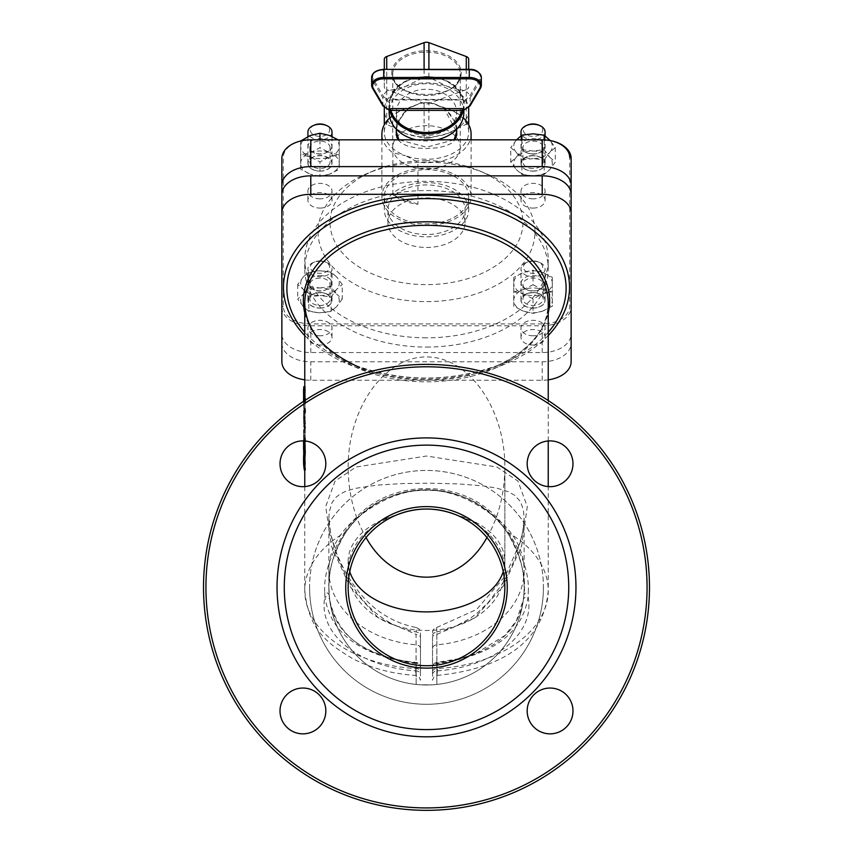 <?xml version="1.0" encoding="UTF-8"?>
<svg xmlns="http://www.w3.org/2000/svg" width="853" height="853" viewBox="0 0 853 853"><rect width="100%" height="100%" fill="white"/><g stroke="black" fill="none" stroke-linecap="round" stroke-linejoin="round"><path stroke-width="0.64" stroke-dasharray="4.26 3.2" d="M548.234 379.841A28.927 18.595 0 0 1 542.209 380.257L310.791 380.257A28.927 18.595 0 0 1 304.766 379.841M329.695 599.883L328.863 587.365A97.637 97.637 0 0 1 360.915 515.041C404.642 481.668 448.358 481.668 492.085 515.041A97.637 97.637 0 0 1 436.843 684.447L432.524 684.81L436.843 684.447L436.843 631.998L452.666 627.765L470.216 618.372L477.648 612.678L488.289 602.399L501.745 584.71L506.895 575.988L514.327 560.378L521.482 538.232L523.667 525.821L524.126 518.038L523.326 509.337L520.394 501.553L514.775 495.369L508.004 491.584L497.128 488.225L483.32 485.911L458.605 483.918L429.933 483.193L402.147 483.587L377.143 485.101L354.987 488.428L345.7 491.285L339.771 494.292L335.528 497.725L331.966 502.716L329.215 512.077L328.874 518.016C328.437 519.498 329.237 525.544 331.273 536.174L336.668 553.437C354.379 595.895 380.939 620.589 416.339 627.531L416.157 631.998A4.819 3.689 180 0 1 420.476 635.666L420.476 637.468A4.819 3.103 0 0 0 416.061 634.376L416.157 684.447L420.476 684.81L416.157 684.447L416.157 663.016C363.762 655.637 334.941 634.589 329.695 599.883A4.819 3.679 -8 0 0 329.695 599.84A4.819 3.679 -8 0 0 324.918 596.812C330.42 633.491 360.67 655.722 415.656 663.506A4.819 3.689 180 0 1 420.476 667.206A4.819 4.212 180 0 0 416.157 663.016L415.656 670.853C415.923 677.559 416.061 676.792 416.061 668.56L416.061 634.376L378.337 617.913L349.677 586.128L331.444 546.336L325.707 506.575L335.069 481.06L356.021 467.028L426.5 456.024L496.979 467.028L517.931 481.06L527.293 506.575L521.546 546.336L503.313 586.139L474.663 617.903L436.939 634.376A4.819 3.103 180 0 0 432.524 637.468L432.524 667.206A4.819 3.689 180 0 1 437.344 663.506L436.992 662.397L436.843 663.016A4.819 4.212 180 0 0 432.524 667.206L432.524 680.236L433.91 676.855L437.067 675.427L437.344 670.853A4.819 3.689 0 0 0 432.524 674.552L432.524 637.468M436.843 631.998L436.661 627.531L434.028 628.8L432.62 631.348L432.524 635.666A4.819 3.689 -0 0 1 436.843 631.998L436.939 668.56A121.734 78.252 180 0 0 548.234 590.596A121.734 78.252 180 0 0 508.431 532.72C473.244 473.799 379.756 473.799 344.569 532.72L345.337 533.104C380.193 475.963 472.807 475.963 507.663 533.104C521.322 557.137 526.696 577.961 523.785 595.565L523.305 599.883C518.059 634.589 489.227 655.637 436.843 663.016L436.843 684.447A97.637 97.637 0 0 0 523.785 595.565A4.819 3.636 -175.2 0 1 528.274 592.323C529.34 574.218 522.729 554.354 508.431 532.72L507.663 533.104M304.884 419.964A121.734 78.252 0 0 1 305.182 417L305.182 419.964A121.734 78.252 180 0 0 304.884 422.928L304.884 419.964L303.679 419.964L303.679 422.928L304.884 422.928M305.182 400.27L304.766 416.467A121.734 78.252 0 0 1 305.182 410.293L305.182 412.745A121.734 78.252 180 0 0 304.766 419.239A121.734 78.252 180 0 0 305.566 428.249L304.766 411.775L305.182 398.458M304.766 461.11A121.734 78.252 180 0 0 305.566 470.12L304.926 444.669M304.766 443.891A121.734 78.252 180 0 0 305.566 452.89L304.873 429.699A121.734 78.252 180 0 0 304.766 432.961A121.734 78.252 180 0 0 305.566 441.971L305.566 439.679A121.734 78.252 0 0 1 304.766 430.669A121.734 78.252 0 0 1 305.182 424.186L305.235 448.465A121.734 78.252 0 0 1 304.766 441.598A121.734 78.252 0 0 1 305.182 435.105L305.182 437.397A121.734 78.252 180 0 0 304.852 440.958M304.958 398.458L304.766 403.042A121.734 78.252 180 0 0 304.766 403.704A121.734 78.252 180 0 0 305.566 412.713L305.566 410.261A121.734 78.252 0 0 1 304.766 401.251A121.734 78.252 0 0 1 304.766 400.59L304.766 392.081A121.734 78.252 180 0 0 304.766 392.796A121.734 78.252 180 0 0 305.566 401.806L305.566 399.353A121.734 78.252 0 0 1 304.766 390.343A121.734 78.252 0 0 1 304.766 389.682L305.054 386.729M303.711 389.778L304.926 389.778L303.732 389.8M432.524 671.652A4.819 3.103 180 0 1 436.939 668.56C436.939 676.792 437.077 677.559 437.344 670.853L437.344 663.506C492.33 655.722 522.58 633.491 528.082 596.812A4.819 3.679 8 0 0 523.305 599.84A4.819 3.679 8 0 0 523.305 599.883M420.476 637.468L420.476 671.652A4.819 3.103 0 0 0 416.061 668.56A121.734 78.252 180 0 1 304.766 590.596A121.734 78.252 180 0 1 344.569 532.72C330.271 554.354 323.66 574.229 324.726 592.323A4.819 3.636 175.2 0 1 329.215 595.565A97.637 97.637 0 0 0 416.157 684.447A97.637 97.637 0 0 1 328.863 587.365A97.637 97.637 0 0 1 475.313 502.812A97.637 97.637 0 0 1 475.313 671.919A97.637 97.637 0 0 1 328.863 587.365A97.637 97.637 0 0 0 426.5 684.991A97.637 97.637 0 0 0 524.137 587.365A97.637 97.637 0 0 0 426.5 489.729A97.637 97.637 0 0 0 328.863 587.365C327.947 571.307 333.438 553.224 345.337 533.104M437.344 670.853A102.456 65.852 0 0 0 528.082 596.812L528.274 592.323M304.766 486.605L304.766 590.596C308.946 631.87 329.066 644.1 352.513 658.569C371.396 668.357 392.529 673.977 415.933 675.427L415.656 670.853A4.819 3.689 180 0 1 420.476 674.552L420.476 632.297L419.356 629.226L416.339 627.531M420.476 671.652L420.476 680.236L419.079 676.845L415.933 675.416M324.726 592.323L324.918 596.812A102.456 65.852 0 0 0 415.656 670.853M436.661 627.531L476.752 609.383L505.477 575.754L520.063 542.433L522.708 531.547L524.126 518.016L524.137 570.444A97.637 74.787 180 0 1 436.843 644.815A4.819 3.689 0 0 0 432.524 648.483M420.476 648.483A4.819 3.689 180 0 0 416.157 644.815A97.637 74.787 180 0 1 328.863 570.444L328.863 518.016L330.804 534.991L336.423 554.578L346.105 575.988L357.268 593.389L367.121 604.98L375.352 612.689L384.532 619.555L393.649 624.812L403.234 628.821L416.157 631.998M426.5 234.511A38.566 24.79 0 0 1 387.934 209.721A38.566 24.79 0 0 1 426.5 184.93A38.566 24.79 0 0 1 465.066 209.721A38.566 24.79 0 0 1 426.5 234.511M426.5 247.445A38.566 24.79 180 0 0 465.066 222.644A38.566 24.79 180 0 0 426.5 197.853A38.566 24.79 180 0 0 387.934 222.644A38.566 24.79 180 0 0 426.5 247.445M426.5 160.663A96.421 61.981 180 0 0 374.051 170.643A96.421 61.981 180 0 0 353.707 263.3A96.421 61.981 180 0 0 499.293 263.3A96.421 61.981 180 0 0 478.949 170.643A96.421 61.981 180 0 0 426.5 160.663M426.5 162.155A108.48 69.733 180 0 0 367.494 173.372A108.48 69.733 180 0 0 344.612 277.609A108.48 69.733 180 0 0 508.388 277.609A108.48 69.733 180 0 0 485.506 173.372A108.48 69.733 180 0 0 426.5 162.155M309.586 587.365A116.914 116.914 0 0 0 484.962 688.616A116.914 116.914 0 0 0 484.962 486.114A116.914 116.914 0 0 0 309.586 587.365M426.5 807.94A220.575 220.575 0 0 1 235.481 477.072A220.575 220.575 0 0 1 617.519 477.072A220.575 220.575 0 0 1 426.5 807.94A220.575 220.575 0 0 0 617.519 477.072A220.575 220.575 0 0 0 235.481 477.072A220.575 220.575 0 0 0 426.5 807.94M302.922 733.847A22.903 22.903 0 0 1 283.089 699.492A22.903 22.903 0 0 1 322.754 699.492A22.903 22.903 0 0 1 302.922 733.847A22.903 22.903 0 0 1 283.089 699.492A22.903 22.903 0 0 1 322.754 699.492A22.903 22.903 0 0 1 302.922 733.847A22.903 22.903 0 0 0 322.754 699.492A22.903 22.903 0 0 0 283.089 699.492A22.903 22.903 0 0 0 302.922 733.847M550.078 733.847A22.903 22.903 0 0 1 530.246 699.492A22.903 22.903 0 0 1 569.911 699.492A22.903 22.903 0 0 1 550.078 733.847A22.903 22.903 0 0 1 530.246 699.492A22.903 22.903 0 0 1 569.911 699.492A22.903 22.903 0 0 1 550.078 733.847A22.903 22.903 0 0 0 569.911 699.492A22.903 22.903 0 0 0 530.246 699.492A22.903 22.903 0 0 0 550.078 733.847M550.078 486.679A22.903 22.903 0 0 1 530.246 452.335A22.903 22.903 0 0 1 569.911 452.335A22.903 22.903 0 0 1 550.078 486.679A22.903 22.903 0 0 1 530.246 452.335A22.903 22.903 0 0 1 569.911 452.335A22.903 22.903 0 0 1 550.078 486.679A22.903 22.903 0 0 0 569.911 452.335A22.903 22.903 0 0 0 530.246 452.335A22.903 22.903 0 0 0 550.078 486.679M302.922 486.679A22.903 22.903 0 0 1 283.089 452.335A22.903 22.903 0 0 1 322.754 452.335A22.903 22.903 0 0 1 302.922 486.679A22.903 22.903 0 0 1 283.089 452.335A22.903 22.903 0 0 1 322.754 452.335A22.903 22.903 0 0 1 302.922 486.679A22.903 22.903 0 0 0 322.754 452.335A22.903 22.903 0 0 0 283.089 452.335A22.903 22.903 0 0 0 302.922 486.679M543.414 587.365A116.914 116.914 0 0 1 368.038 688.616A116.914 116.914 0 0 1 368.038 486.114A116.914 116.914 0 0 1 543.414 587.365M432.524 665.479A78.348 78.348 0 0 0 486.956 537.529C498.664 517.035 504.635 493.642 504.848 467.327C505.157 408.267 468.425 356.511 426.5 356.959C384.575 356.511 347.843 408.267 348.152 467.327C348.365 493.642 354.336 517.035 366.044 537.529A78.348 78.348 0 0 0 420.476 665.479M349.751 571.638A78.348 50.359 0 0 1 348.152 561.53L348.152 570.444A78.348 60.019 180 0 0 426.5 630.463A78.348 60.019 180 0 0 504.848 570.444L504.848 467.327L504.848 570.444A78.348 60.019 180 0 0 456.632 515.041A78.348 78.348 0 0 0 396.368 515.041C416.456 507.055 436.544 507.055 456.632 515.041A78.348 78.348 0 0 1 426.5 665.713A78.348 78.348 0 0 1 366.044 537.529A78.348 78.348 0 0 0 426.5 665.713A78.348 78.348 0 0 0 504.848 587.365A78.348 78.348 0 0 1 426.5 665.713A78.348 78.348 0 0 0 456.632 515.041A78.348 78.348 0 0 1 504.848 587.365A78.348 78.348 0 0 0 456.632 515.041A78.348 50.359 0 0 1 504.848 561.53A78.348 50.359 0 0 1 503.249 571.638M284.273 587.365A142.227 142.227 0 0 0 497.619 710.538A142.227 142.227 0 0 0 497.619 464.192A142.227 142.227 0 0 0 284.273 587.365M277.044 587.365A149.456 149.456 0 0 1 501.233 457.933A149.456 149.456 0 0 1 501.233 716.797A149.456 149.456 0 0 1 277.044 587.365M426.5 366.79A220.575 220.575 0 0 0 235.481 697.647A220.575 220.575 0 0 0 617.519 697.647A220.575 220.575 0 0 0 426.5 366.79M527.794 124.964A9.639 6.195 180 0 0 525.757 134.23A9.639 6.195 180 0 0 540.312 134.23A9.639 6.195 180 0 0 538.286 124.964M545.088 132.002A12.049 7.752 0 0 1 533.04 139.753A12.049 7.752 0 0 1 520.98 132.002M533.04 171.144A12.049 7.752 180 0 0 545.088 163.403A12.049 7.752 180 0 0 533.04 155.651A12.049 7.752 180 0 0 520.98 163.403A12.049 7.752 180 0 0 533.04 171.144M533.04 260.922A9.639 6.195 180 0 0 527.794 261.924A9.639 6.195 180 0 0 525.757 271.19A9.639 6.195 180 0 0 540.312 271.19A9.639 6.195 180 0 0 538.286 261.924A9.639 6.195 180 0 0 533.04 260.922M533.04 261.221A12.049 7.752 0 0 1 539.597 262.468A12.049 7.752 0 0 1 545.088 268.972A12.049 7.752 0 0 1 533.04 276.713A12.049 7.752 0 0 1 520.98 268.972A12.049 7.752 0 0 1 526.482 262.468A12.049 7.752 0 0 1 533.04 261.221M533.04 308.114A12.049 7.752 180 0 0 545.088 300.363A12.049 7.752 180 0 0 533.04 292.611A12.049 7.752 180 0 0 520.98 300.363A12.049 7.752 180 0 0 533.04 308.114M319.96 260.922A9.639 6.195 180 0 0 314.714 261.924A9.639 6.195 180 0 0 312.688 271.19A9.639 6.195 180 0 0 327.243 271.19A9.639 6.195 180 0 0 325.206 261.924A9.639 6.195 180 0 0 319.96 260.922M319.96 261.221A12.049 7.752 0 0 1 326.518 262.468A12.049 7.752 0 0 1 332.02 268.972A12.049 7.752 0 0 1 319.96 276.713A12.049 7.752 0 0 1 307.912 268.972A12.049 7.752 0 0 1 313.403 262.468A12.049 7.752 0 0 1 319.96 261.221M319.96 308.114A12.049 7.752 180 0 0 332.02 300.363A12.049 7.752 180 0 0 319.96 292.611A12.049 7.752 180 0 0 307.912 300.363A12.049 7.752 180 0 0 319.96 308.114M314.714 124.964A9.639 6.195 180 0 0 312.688 134.23A9.639 6.195 180 0 0 327.243 134.23A9.639 6.195 180 0 0 325.206 124.964M332.02 132.002A12.049 7.752 0 0 1 319.96 139.753A12.049 7.752 0 0 1 307.912 132.002M319.96 171.144A12.049 7.752 180 0 0 332.02 163.403A12.049 7.752 180 0 0 319.96 155.651A12.049 7.752 180 0 0 307.912 163.403A12.049 7.752 180 0 0 319.96 171.144M426.5 810.35A222.985 222.985 0 0 0 649.485 587.365A222.985 222.985 0 0 0 426.5 364.38A222.985 222.985 0 0 0 203.515 587.365A222.985 222.985 0 0 0 426.5 810.35A222.985 222.985 0 0 1 203.515 587.365A222.985 222.985 0 0 1 426.5 364.38A222.985 222.985 0 0 1 619.609 698.852A222.985 222.985 0 0 1 233.391 698.852A222.985 222.985 0 0 1 426.5 364.38A222.985 222.985 0 0 1 649.485 587.365A222.985 222.985 0 0 1 426.5 810.35M303.561 390.343A122.939 79.03 180 0 0 304.361 399.353L304.361 401.806A122.939 79.03 0 0 1 303.7 396.613M303.561 401.251A122.939 79.03 180 0 0 304.361 410.261L304.361 412.713A122.939 79.03 0 0 1 303.561 403.704A122.939 79.03 0 0 1 303.561 403.042L303.604 401.305M304.361 401.806L305.566 401.806M304.361 399.353L305.566 399.353M304.361 410.261L305.566 410.261M304.361 412.713L305.566 412.713M303.561 441.598A122.939 79.03 180 0 0 304.02 448.465L303.967 424.186A122.939 79.03 180 0 0 303.561 430.669A122.939 79.03 180 0 0 304.361 439.679L304.361 441.971A122.939 79.03 0 0 1 303.561 432.961A122.939 79.03 0 0 1 303.657 429.699L304.361 452.89A122.939 79.03 0 0 1 303.583 445.479M303.647 440.894A122.939 79.03 0 0 1 303.967 437.397L303.967 435.105A122.939 79.03 180 0 0 303.561 440.894M304.361 452.89L305.566 452.89M303.967 437.397L305.182 437.397M304.361 449.403L305.566 449.403M303.967 435.105L305.182 435.105M303.657 429.699L304.873 429.699M304.02 448.465L305.235 448.465M304.361 441.971L305.566 441.971M303.967 426.937L305.182 426.937M304.361 439.679L305.566 439.679M303.967 424.186L305.182 424.186M303.561 446.705L304.361 470.12M304.766 470.12L305.566 470.12M303.561 458.658A122.939 79.03 180 0 0 304.073 465.877L303.945 458.2L305.161 458.2L305.278 465.877A121.734 78.252 0 0 1 304.766 458.658A121.734 78.252 0 0 1 304.979 453.956L305.161 458.2M304.073 465.877L305.278 465.877M303.945 458.2L303.743 454.254M303.775 453.956L304.979 453.956M303.689 448.006L304.894 448.006M303.817 401.166L304.361 428.249A122.939 79.03 0 0 1 303.561 419.239A122.939 79.03 0 0 1 303.967 412.745L303.967 410.293A122.939 79.03 180 0 0 303.561 416.467L303.967 401.059M304.073 421.574L303.604 413.492L303.572 418.183A122.939 79.03 180 0 0 304.073 424.005L304.073 421.574L305.278 421.574L305.278 424.005A121.734 78.252 0 0 1 304.777 418.183L304.82 413.47L303.615 413.47L304.809 413.492L305.278 421.574M303.572 418.183L304.777 418.183M304.073 424.005L305.278 424.005M303.999 418.109L305.203 418.109M303.967 412.745L305.182 412.745M303.967 410.293L305.182 410.293M304.361 428.249L305.566 428.249M303.561 416.467L304.766 416.467M303.561 413.652L304.766 413.652M303.967 401.646L305.182 401.646M303.561 411.775L304.766 411.775M303.679 422.928A122.939 79.03 0 0 1 303.967 419.964L303.967 417A122.939 79.03 180 0 0 303.679 419.964M303.967 417L305.182 417M303.967 419.964L305.182 419.964M542.209 139.828L310.791 139.828A27.488 17.668 180 0 0 283.292 157.506L283.292 306.259A27.488 17.668 180 0 0 310.791 323.927L542.209 323.927A27.488 17.668 180 0 0 569.708 306.259L569.708 157.506L571.137 158.423L571.137 307.187A28.927 18.595 0 0 1 542.209 325.771L310.791 325.771A28.927 18.595 0 0 1 281.863 307.187L281.863 158.423L283.292 157.506M283.292 306.259L281.863 307.187L281.863 333.96A28.927 18.595 0 0 0 310.791 352.556L542.209 352.556A28.927 18.595 0 0 0 571.137 333.96L571.137 307.187L569.708 306.259M319.96 198.845A12.049 7.752 0 0 1 307.912 191.104A12.049 7.752 0 0 1 319.96 183.352A12.049 7.752 0 0 1 332.02 191.104A12.049 7.752 0 0 1 319.96 198.845M319.96 208.079A12.049 7.752 180 0 0 332.02 200.338A12.049 7.752 180 0 0 319.96 192.586A12.049 7.752 180 0 0 307.912 200.338A12.049 7.752 180 0 0 319.96 208.079M533.04 335.805A12.049 7.752 0 0 1 520.98 328.064A12.049 7.752 0 0 1 533.04 320.312A12.049 7.752 0 0 1 545.088 328.064A12.049 7.752 0 0 1 533.04 335.805M533.04 345.038A12.049 7.752 180 0 0 545.088 337.298A12.049 7.752 180 0 0 533.04 329.546A12.049 7.752 180 0 0 520.98 337.298A12.049 7.752 180 0 0 533.04 345.038M533.04 198.845A12.049 7.752 0 0 1 520.98 191.104A12.049 7.752 0 0 1 533.04 183.352A12.049 7.752 0 0 1 545.088 191.104A12.049 7.752 0 0 1 533.04 198.845M533.04 208.079A12.049 7.752 180 0 0 545.088 200.338A12.049 7.752 180 0 0 533.04 192.586A12.049 7.752 180 0 0 520.98 200.338A12.049 7.752 180 0 0 533.04 208.079M319.96 335.805A12.049 7.752 0 0 1 307.912 328.064A12.049 7.752 0 0 1 319.96 320.312A12.049 7.752 0 0 1 332.02 328.064A12.049 7.752 0 0 1 319.96 335.805M319.96 345.038A12.049 7.752 180 0 0 332.02 337.298A12.049 7.752 180 0 0 319.96 329.546A12.049 7.752 180 0 0 307.912 337.298A12.049 7.752 180 0 0 319.96 345.038M426.5 337.831A121.734 78.252 0 0 1 304.766 259.579A121.734 78.252 0 0 1 426.5 181.326A121.734 78.252 0 0 1 548.234 259.579A121.734 78.252 0 0 1 426.5 337.831M426.5 347.064A121.734 78.252 180 0 0 548.234 268.812A121.734 78.252 180 0 0 426.5 190.56A121.734 78.252 180 0 0 304.766 268.812A121.734 78.252 180 0 0 426.5 347.064M571.137 361.661L571.137 343.194A28.927 18.595 0 0 1 542.209 361.789L310.791 361.789A28.927 18.595 0 0 1 281.863 343.194L281.863 194.441M571.137 194.441L571.137 343.194M281.863 361.661L281.863 343.194M432.524 684.81A97.637 97.637 0 0 1 420.476 684.81L432.524 684.81L420.476 684.81A97.637 97.637 0 0 0 432.524 684.81A97.637 97.637 0 0 1 420.476 684.81A97.637 97.637 0 0 0 432.524 684.81M392.753 147.398L392.753 73.806C390.269 101.24 462.731 101.24 460.247 73.806A33.747 21.698 180 0 0 426.5 52.108A33.747 21.698 180 0 0 392.753 73.806A33.747 21.698 180 0 0 426.5 95.504A33.747 21.698 180 0 0 460.247 73.806L460.247 147.398A33.747 21.698 180 0 0 426.5 125.7A33.747 21.698 180 0 0 392.753 147.398A33.747 21.698 180 0 0 426.5 169.086A33.747 21.698 180 0 0 460.247 147.398M384.308 69.37L384.308 86.931A4.819 3.103 180 0 0 386.729 89.618L386.729 124.25L384.308 121.574L384.308 110.005A42.192 27.115 0 0 0 405.41 133.484L386.729 124.25M384.308 86.931L384.308 59.198M468.692 59.198L468.692 69.37M467.764 123.141L466.271 124.25L466.271 89.618A4.819 3.103 180 0 0 468.692 86.931M466.271 89.618L428.91 103.48L428.91 138.122L424.09 138.122L405.41 133.484A42.192 27.115 0 0 0 447.59 133.484L428.91 138.122M424.09 138.122L424.09 103.48A4.819 3.103 180 0 0 428.91 103.48M424.09 103.48L386.729 89.618M409.547 107.275L413.641 106.135L409.547 107.275C401.209 114.654 396.816 122.885 396.368 131.991L396.378 131.884C395.835 125.402 400.196 117.277 409.483 107.51M413.566 106.369L412.724 106.529A42.192 27.115 180 0 0 403.554 109.408A42.192 27.115 180 0 0 384.308 132.162A42.192 27.115 180 0 0 405.41 155.641L392.881 152.847A44.601 28.671 0 0 1 381.899 134.006M468.692 124.709L468.692 132.162A42.192 27.115 180 0 0 449.446 109.408A42.192 27.115 180 0 0 440.276 106.529C431.096 101.155 421.915 101.155 412.724 106.529M413.641 106.135C422.214 101.432 430.797 101.432 439.359 106.135L440.276 106.529M439.359 106.135L443.571 107.531L439.434 106.369M443.453 107.275L456.632 132.012C454.958 125.636 459.213 124.517 443.517 107.51M456.675 129.219L454.382 121.489L450.448 114.515L444.178 107.691L439.423 106.369C430.093 101.614 421.489 101.614 413.598 106.358L408.822 107.691L403.373 113.396L398.351 122.118L396.325 129.219M398.084 139.828L401.902 143.517L407.894 146.194L417.021 148.027L426.5 148.55L437.642 147.804L445.97 145.916L451.408 143.304L454.916 139.828M454.073 139.828L426.5 147.196L398.927 139.828M389.8 117.714A44.601 28.671 0 0 1 402.243 109.952A44.601 28.671 0 0 1 408.822 107.691M384.468 107.713A42.192 27.115 0 0 1 405.41 86.516A42.192 27.115 0 0 1 447.59 86.516A42.192 27.115 0 0 1 468.532 107.713M468.692 110.005L468.692 121.574L468.692 110.005A42.192 27.115 0 0 1 447.59 133.484L466.271 124.25M417.938 204.283L392.881 194.985A44.601 28.671 180 0 0 417.938 204.283L417.938 162.145L405.41 155.641A42.192 27.115 180 0 0 468.692 132.162M396.368 112.329A30.132 23.084 0 0 0 426.5 135.414A30.132 23.084 0 0 0 456.632 112.329A30.132 23.084 0 0 0 426.5 89.256A30.132 23.084 0 0 0 396.368 112.329L396.368 129.261M388.819 109.856L388.936 102.061A0.96 0.618 10.1 0 1 389.48 102.68L389.48 110.389A0.96 0.608 170 0 0 389.469 110.336M389.139 110.25L389.139 106.54L389.469 110.325A0.96 0.608 170 0 0 388.936 109.898L382.869 105.601L382.869 97.85L372.441 80.214A12.049 7.752 0 0 1 371.652 77.463M463.243 110.463L463.52 102.68L463.243 99.982L462.219 99.236A36.402 27.882 180 0 0 426.5 76.706A36.402 27.882 180 0 0 390.781 99.236L462.219 99.577L390.781 99.236L389.757 99.982L389.48 102.68M462.219 99.353L464.181 100.59A0.96 0.736 0 0 1 463.243 99.982L389.757 99.982A0.96 0.736 0 0 1 388.819 100.59L390.781 99.353M463.243 100.025A0.96 0.736 180 0 0 464.181 100.622L464.064 109.898A0.96 0.608 -170 0 0 463.531 110.325L463.861 106.518L463.861 110.25M463.222 99.897L463.232 99.908C458.04 69.264 394.96 69.264 389.778 99.886L389.778 99.897M464.181 100.622L469.235 96.89L479.653 79.254A11.089 7.123 180 0 0 469.289 69.594L383.711 69.594A11.089 7.123 180 0 0 373.347 79.254L383.765 96.89A0.96 0.693 -30.6 0 0 382.869 97.85L388.936 102.061L388.819 100.59A0.96 0.736 180 0 0 389.757 100.025M463.52 102.68A0.96 0.618 -10.1 0 1 464.064 102.061L470.131 97.85L470.131 105.601L480.559 87.976L480.559 80.214L470.131 97.85A0.96 0.693 -149.4 0 0 469.235 96.89M383.765 96.89L388.819 100.622M464.064 109.898L470.131 105.601M463.861 112.329A37.361 28.618 0 0 0 426.5 83.711A37.361 28.618 0 0 0 389.139 112.329M416.125 139.828A37.361 28.618 0 0 0 436.875 139.828M392.881 152.847L392.881 194.985M471.101 134.006A44.601 28.671 0 0 1 417.938 162.145M471.101 139.828L471.101 196.798A44.601 28.671 0 0 1 426.5 225.459A44.601 28.671 0 0 1 381.899 196.798A44.601 28.671 0 0 1 426.5 168.126A44.601 28.671 0 0 1 471.101 196.798M444.178 107.691A44.601 28.671 0 0 1 450.757 109.952A44.601 28.671 0 0 1 463.2 117.714M384.308 121.574L384.308 110.005M384.308 93.841L386.729 91.154L405.41 86.516L424.09 77.282L428.91 77.282L447.59 86.516L466.271 91.154L468.692 93.841M468.692 196.798A42.192 27.115 0 0 1 426.5 223.912A42.192 27.115 0 0 1 384.308 196.798A42.192 27.115 0 0 1 426.5 169.672A42.192 27.115 0 0 1 468.692 196.798L468.692 209.721A42.192 27.115 0 0 1 426.5 236.835A42.192 27.115 0 0 1 384.308 209.721A42.192 27.115 0 0 1 426.5 182.606A42.192 27.115 0 0 1 468.692 209.721M319.96 287.962L331.103 286.651L336.668 294.168A19.288 12.4 180 0 0 319.96 287.962A19.288 12.4 180 0 0 303.263 294.168L308.829 286.651L319.96 287.962M342.234 299.04L336.668 306.558A19.288 12.4 180 0 0 336.668 294.168L342.234 299.04L342.234 284.507L336.668 276.99A19.288 12.4 0 0 1 336.668 289.38A19.288 12.4 0 0 1 319.96 295.586L331.103 296.908L336.668 289.38L342.234 284.507M331.103 311.441L319.96 312.752A19.288 12.4 180 0 0 336.668 306.558L331.103 311.441L331.103 296.908M303.263 306.558L297.697 299.04L303.263 294.168A19.288 12.4 180 0 0 303.263 306.558A19.288 12.4 180 0 0 319.96 312.752L308.829 311.441L303.263 306.558M303.263 289.38L308.829 296.908L319.96 295.586A19.288 12.4 0 0 1 303.263 289.38A19.288 12.4 0 0 1 303.263 276.99L297.697 284.507L303.263 289.38M331.103 272.107L319.96 270.796A19.288 12.4 0 0 1 336.668 276.99L331.103 272.107L331.103 286.651M308.829 272.107L303.263 276.99A19.288 12.4 0 0 1 319.96 270.796L308.829 272.107L308.829 286.651M297.697 284.507L297.697 299.04M308.829 296.908L308.829 311.441M319.96 278.078A10.097 6.493 180 0 0 309.863 284.571A10.097 6.493 180 0 0 314.469 290.02A10.097 6.493 180 0 0 325.451 290.02A10.097 6.493 180 0 0 330.058 284.571A10.097 6.493 180 0 0 319.96 278.078M319.96 275.54A11.899 7.656 0 0 1 331.38 281.021A11.899 7.656 0 0 1 326.443 289.604A11.899 7.656 0 0 1 313.488 289.604A11.899 7.656 0 0 1 308.551 281.021A11.899 7.656 0 0 1 319.96 275.54M319.96 292.483A10.097 6.493 0 0 1 325.451 293.528A10.097 6.493 0 0 1 330.058 298.976A10.097 6.493 0 0 1 319.96 305.47A10.097 6.493 0 0 1 309.863 298.976A10.097 6.493 0 0 1 314.469 293.528A10.097 6.493 0 0 1 319.96 292.483M319.96 308.018A11.899 7.656 180 0 0 331.38 302.527A11.899 7.656 180 0 0 326.443 293.944A11.899 7.656 180 0 0 313.488 293.944A11.899 7.656 180 0 0 308.551 302.527A11.899 7.656 180 0 0 319.96 308.018M339.249 163.403L339.249 169.235L329.61 174.14A19.288 12.4 180 0 0 339.249 163.403A19.288 12.4 180 0 0 329.61 152.666L339.249 154.926L339.249 163.403M319.96 176.39L310.321 174.14A19.288 12.4 180 0 0 329.61 174.14L319.96 176.39L319.96 161.857L329.61 156.963A19.288 12.4 -0 0 1 310.321 156.963A19.288 12.4 -0 0 1 300.683 146.226L300.683 154.702L310.321 156.963L319.96 161.857M300.683 169.235L300.683 163.403A19.288 12.4 180 0 0 310.321 174.14L300.683 169.235L300.683 154.702M310.321 152.666L319.96 147.772L329.61 152.666A19.288 12.4 180 0 0 310.321 152.666A19.288 12.4 180 0 0 300.683 163.403L300.683 154.926L310.321 152.666M300.683 140.393L300.683 146.226A19.288 12.4 -0 0 1 310.321 135.488A19.288 12.4 -0 0 1 329.61 135.488A19.288 12.4 -0 0 1 339.249 146.226A19.288 12.4 -0 0 1 329.61 156.963L339.249 154.702L339.249 140.393L338.342 139.828M339.249 140.393L339.249 154.926M319.96 139.828L319.96 147.772M339.249 154.702L339.249 169.235M300.683 141.001L300.683 154.926M330.058 147.612A10.097 6.493 180 0 0 319.96 141.118A10.097 6.493 180 0 0 309.863 147.612A10.097 6.493 180 0 0 314.469 153.06A10.097 6.493 180 0 0 325.451 153.06A10.097 6.493 180 0 0 330.058 147.612L330.058 162.017A10.097 6.493 -0 0 1 319.96 168.499A10.097 6.493 -0 0 1 309.863 162.017A10.097 6.493 -0 0 1 314.469 156.568A10.097 6.493 -0 0 1 325.451 156.568A10.097 6.493 -0 0 1 330.058 162.017M331.87 146.226A11.899 7.656 -0 0 1 326.443 152.644A11.899 7.656 -0 0 1 313.488 152.644A11.899 7.656 -0 0 1 314.277 139.508A11.899 7.656 -0 0 1 331.87 146.226M308.061 163.403A11.899 7.656 180 0 0 325.643 170.12A11.899 7.656 180 0 0 326.443 156.984A11.899 7.656 180 0 0 313.488 156.984A11.899 7.656 180 0 0 308.061 163.403M533.04 175.793L521.897 174.481L516.332 169.598A19.288 12.4 180 0 0 533.04 175.793A19.288 12.4 180 0 0 549.737 169.598L544.171 174.481L533.04 175.793M510.766 162.081L516.332 157.197A19.288 12.4 180 0 0 516.332 169.598L510.766 162.081L510.766 147.548L516.332 152.42A19.288 12.4 0 0 1 516.332 140.031A19.288 12.4 0 0 1 533.04 133.825A19.288 12.4 0 0 1 549.737 140.031A19.288 12.4 0 0 1 549.737 152.42L555.303 147.548L549.737 140.031M521.897 149.68L533.04 151.002A19.288 12.4 180 0 0 516.332 157.197L521.897 149.68L521.897 139.828M549.737 157.197L555.303 162.081L549.737 169.598A19.288 12.4 180 0 0 549.737 157.197A19.288 12.4 180 0 0 533.04 151.002L544.171 149.68L549.737 157.197M516.513 139.828L510.766 147.548M521.897 159.938L533.04 158.626A19.288 12.4 0 0 1 516.332 152.42L521.897 159.938L521.897 174.481M544.171 159.938L549.737 152.42A19.288 12.4 0 0 1 533.04 158.626L544.171 159.938L544.171 174.481M555.303 147.548L555.303 162.081M544.171 139.871L544.171 149.68M533.04 154.105A10.097 6.493 180 0 0 538.531 153.06A10.097 6.493 180 0 0 543.137 147.612A10.097 6.493 180 0 0 533.04 141.118A10.097 6.493 180 0 0 522.942 147.612A10.097 6.493 180 0 0 527.549 153.06A10.097 6.493 180 0 0 533.04 154.105M533.04 153.881A11.899 7.656 0 0 1 526.557 152.644A11.899 7.656 0 0 1 524.051 141.203A11.899 7.656 0 0 1 542.018 141.203A11.899 7.656 0 0 1 539.512 152.644A11.899 7.656 0 0 1 533.04 153.881M533.04 168.499A10.097 6.493 0 0 1 522.942 162.017A10.097 6.493 0 0 1 527.549 156.568A10.097 6.493 0 0 1 533.04 155.523A10.097 6.493 0 0 1 538.531 156.568A10.097 6.493 0 0 1 543.137 162.017A10.097 6.493 0 0 1 533.04 168.499M533.04 155.747A11.899 7.656 180 0 0 526.557 156.984A11.899 7.656 180 0 0 524.051 168.414A11.899 7.656 180 0 0 542.018 168.414A11.899 7.656 180 0 0 539.512 156.984A11.899 7.656 180 0 0 533.04 155.747M513.751 300.363L513.751 291.886L523.39 289.625A19.288 12.4 180 0 0 513.751 300.363A19.288 12.4 180 0 0 523.39 311.1L513.751 306.195L513.751 300.363M533.04 284.731L542.679 289.625A19.288 12.4 180 0 0 523.39 289.625L533.04 284.731L533.04 270.188L523.39 272.448A19.288 12.4 0 0 1 542.679 272.448A19.288 12.4 0 0 1 552.317 283.185L552.317 277.353L542.679 272.448L533.04 270.188M552.317 291.886L552.317 300.363A19.288 12.4 180 0 0 542.679 289.625L552.317 291.886L552.317 277.353M542.679 311.1L533.04 313.36L523.39 311.1A19.288 12.4 180 0 0 542.679 311.1A19.288 12.4 180 0 0 552.317 300.363L552.317 306.195L542.679 311.1M542.679 293.922L552.317 291.662L552.317 283.185A19.288 12.4 0 0 1 542.679 293.922A19.288 12.4 0 0 1 523.39 293.922L533.04 298.817L542.679 293.922M513.751 277.353L513.751 283.185A19.288 12.4 0 0 1 523.39 272.448L513.751 277.353L513.751 291.886M513.751 291.662L523.39 293.922A19.288 12.4 0 0 1 513.751 283.185L513.751 306.195M533.04 298.817L533.04 313.36M552.317 291.662L552.317 306.195M522.942 284.571A10.097 6.493 180 0 0 527.549 290.02A10.097 6.493 180 0 0 538.531 290.02A10.097 6.493 180 0 0 543.137 284.571A10.097 6.493 180 0 0 533.04 278.078A10.097 6.493 180 0 0 522.942 284.571L522.942 298.976A10.097 6.493 0 0 1 527.549 293.528A10.097 6.493 0 0 1 538.531 293.528A10.097 6.493 0 0 1 543.137 298.976A10.097 6.493 0 0 1 533.04 305.47A10.097 6.493 0 0 1 522.942 298.976M521.13 283.185A11.899 7.656 0 0 1 538.723 276.468A11.899 7.656 0 0 1 539.512 289.604A11.899 7.656 0 0 1 526.557 289.604A11.899 7.656 0 0 1 521.13 283.185M544.939 300.363A11.899 7.656 180 0 0 539.512 293.944A11.899 7.656 180 0 0 526.557 293.944A11.899 7.656 180 0 0 527.357 307.08A11.899 7.656 180 0 0 544.939 300.363M548.234 332.297A139.615 89.736 0 0 1 502.449 363.666A139.615 89.736 0 0 1 350.551 363.666A139.615 89.736 0 0 1 304.766 332.297M304.766 335.528A143.016 91.932 180 0 0 548.234 335.528M304.766 312.923A123.152 79.158 180 0 0 359.508 367.398A123.152 79.158 180 0 0 493.492 367.398A123.152 79.158 180 0 0 548.234 312.923M359.508 367.398L350.551 363.666C401.187 382.805 451.813 382.805 502.449 363.666L493.492 367.398C529.095 351.361 547.338 330.09 548.234 303.583A121.734 78.252 0 0 1 426.5 381.835A121.734 78.252 0 0 1 304.766 303.583M492.085 515.041A97.637 74.787 180 0 1 524.137 570.444L524.137 587.365M328.863 587.365L328.863 570.444A97.637 74.787 180 0 1 360.915 515.041A97.637 97.637 0 0 0 416.157 684.447A97.637 97.637 0 0 1 329.215 595.565L329.695 599.84C339.142 643.844 376.013 658.313 416.008 662.397A4.819 4.819 0 0 1 420.476 667.206M345.742 587.365A80.758 80.758 0 0 1 466.879 517.43A80.758 80.758 0 0 1 466.879 657.3A80.758 80.758 0 0 1 345.742 587.365M303.807 391.975L305.011 391.975M303.807 392.081L304.766 392.081M303.561 389.682L304.766 389.682M303.7 396.666L304.905 396.666M303.561 400.59L304.766 400.59M303.561 403.042L304.766 403.042M303.572 447.793L304.777 447.793M304.158 458.072L305.363 458.072M304.361 465.909L305.566 465.909M304.073 464.011L305.278 464.011M303.764 450.384L304.777 450.384M303.775 452.079L304.979 452.079M303.572 416.029L304.777 416.029M303.764 414.878L304.979 414.878M304.361 423.483L305.566 423.483M304.222 417.97L305.427 417.97M303.785 412.489L304.99 412.489M542.209 352.556L542.209 323.927M310.791 352.556L310.791 323.927M348.152 561.53A78.348 50.359 0 0 1 396.368 515.041A78.348 60.019 180 0 0 348.152 570.444L348.152 561.53M542.209 380.257L542.209 361.789M310.791 380.257L310.791 361.789M391.783 73.07A34.717 22.317 0 0 1 443.859 53.739A34.717 22.317 0 0 1 443.859 92.391A34.717 22.317 0 0 1 391.783 73.07M463.243 99.982A37.361 28.618 0 0 0 426.5 76.578A37.361 28.618 0 0 0 389.757 99.982M479.653 79.254A0.96 0.693 -149.4 0 1 480.559 80.214A12.049 7.752 0 0 0 481.348 77.463M373.347 79.254A0.96 0.693 -30.6 0 0 372.441 80.214L372.441 87.976L382.869 105.601M386.729 91.154L386.729 69.37M424.09 69.37L424.09 77.282M428.91 77.282L428.91 69.37M466.271 69.37L466.271 91.154M437.067 675.427C492.192 669.946 543.244 648.109 548.234 590.596L548.234 486.605M548.234 440.958L548.234 400.547M304.766 446.641L304.766 444.669M304.766 441.598L304.766 437.397M304.766 434.934L304.766 432.961M304.766 430.669L304.766 419.239M304.766 411.274L304.766 403.704M304.766 401.251L304.766 392.796M304.766 390.343L304.766 386.686M523.785 595.565L523.305 599.84L516.438 620.728L504.923 635.474L474.95 654.016L462.784 658.026L436.992 662.397A4.819 4.819 0 0 0 432.524 667.206M465.066 222.644L465.066 209.721M387.934 222.644L387.934 209.721M374.051 170.643L367.494 173.372M478.949 170.643L485.506 173.372M545.088 163.403L545.088 135.787M520.98 163.403L520.98 135.787M527.794 261.924L526.482 262.468M538.286 261.924L539.597 262.468M545.088 300.363L545.088 268.972M520.98 300.363L520.98 268.972M314.714 261.924L313.403 262.468M325.206 261.924L326.518 262.468M332.02 300.363L332.02 268.972M307.912 300.363L307.912 268.972M332.02 163.403L332.02 136.469M307.912 163.403L307.912 136.469M303.561 403.704L303.561 401.336M303.561 437.397L303.561 434.934M303.561 432.961L303.561 430.669M304.841 447.729L303.636 447.729M303.561 419.239L303.561 411.274M303.583 410.666L304.788 410.666M304.766 458.658L304.766 449.2M332.02 200.338L332.02 191.104M307.912 200.338L307.912 191.104M545.088 337.298L545.088 328.064M520.98 337.298L520.98 328.064M545.088 200.338L545.088 191.104M520.98 200.338L520.98 191.104M332.02 337.298L332.02 328.064M307.912 337.298L307.912 328.064M548.234 268.812L548.234 259.579M304.766 268.812L304.766 259.579M403.554 109.408L402.243 109.952M384.308 132.162L384.308 124.709M456.632 129.261L456.632 112.329M381.899 196.798L381.899 139.828M449.446 109.408L450.757 109.952M384.308 209.721L384.308 196.798M325.451 290.02L326.443 289.604M314.469 290.02L313.488 289.604M309.863 284.571L309.863 298.976M330.058 284.571L330.058 298.976M314.469 293.528L313.488 293.944M325.451 293.528L326.443 293.944M325.451 153.06L326.443 152.644M314.469 153.06L313.488 152.644M309.863 147.612L309.863 162.017M314.469 156.568L313.488 156.984M325.451 156.568L326.443 156.984M538.531 153.06L539.512 152.644M527.549 153.06L526.557 152.644M522.942 147.612L522.942 162.017M543.137 147.612L543.137 162.017M527.549 156.568L526.557 156.984M538.531 156.568L539.512 156.984M538.531 290.02L539.512 289.604M527.549 290.02L526.557 289.604M543.137 284.571L543.137 298.976M527.549 293.528L526.557 293.944M538.531 293.528L539.512 293.944"/><path stroke-width="1.28" d="M304.766 379.841A28.927 18.595 0 0 1 281.863 361.661L281.863 212.898A28.927 18.595 0 0 1 310.791 194.313L542.209 194.313A28.927 18.595 0 0 1 571.137 212.898L571.137 361.661A28.927 18.595 0 0 1 548.234 379.841M303.967 401.059L303.967 398.458L305.182 398.458L305.182 400.27M304.766 470.12L304.361 470.12A122.939 79.03 0 0 1 303.561 461.11A122.939 79.03 0 0 1 303.967 454.628L303.721 444.669L305.033 445.074L305.182 454.628A121.734 78.252 180 0 0 304.766 461.11L304.766 486.605M304.852 440.958A121.734 78.252 180 0 0 304.766 443.891L304.766 444.669M304.979 386.729L304.958 398.458M420.476 665.479A78.348 78.348 0 0 0 432.524 665.479M486.956 537.529A78.348 78.348 0 0 0 456.632 515.041C436.544 507.055 416.456 507.055 396.368 515.041A78.348 78.348 0 0 0 366.044 537.529C395.238 590.361 457.762 590.361 486.956 537.529M348.152 587.365A78.348 78.348 0 0 1 426.5 509.017A78.348 78.348 0 0 1 504.848 587.365A78.348 78.348 0 0 1 426.5 665.713A78.348 78.348 0 0 1 396.368 515.041A78.348 78.348 0 0 0 366.044 537.529A78.348 78.348 0 0 1 396.368 515.041A78.348 78.348 0 0 0 426.5 665.713A78.348 78.348 0 0 1 348.152 587.365M284.273 587.365A142.227 142.227 0 0 0 497.619 710.538A142.227 142.227 0 0 0 497.619 464.192A142.227 142.227 0 0 0 284.273 587.365M277.044 587.365A149.456 149.456 0 0 0 501.233 716.797A149.456 149.456 0 0 0 501.233 457.933A149.456 149.456 0 0 0 277.044 587.365M426.5 366.79A220.575 220.575 0 0 1 617.519 697.647A220.575 220.575 0 0 1 235.481 697.647A220.575 220.575 0 0 1 426.5 366.79M302.922 486.679A22.903 22.903 0 0 0 322.754 452.335A22.903 22.903 0 0 0 283.089 452.335A22.903 22.903 0 0 0 302.922 486.679M550.078 486.679A22.903 22.903 0 0 0 569.911 452.335A22.903 22.903 0 0 0 530.246 452.335A22.903 22.903 0 0 0 550.078 486.679M550.078 733.847A22.903 22.903 0 0 0 569.911 699.492A22.903 22.903 0 0 0 530.246 699.492A22.903 22.903 0 0 0 550.078 733.847M302.922 733.847A22.903 22.903 0 0 0 322.754 699.492A22.903 22.903 0 0 0 283.089 699.492A22.903 22.903 0 0 0 302.922 733.847M539.597 125.508L538.286 124.964A9.639 6.195 180 0 0 533.04 123.962A9.639 6.195 180 0 0 527.794 124.964L526.482 125.508A12.049 7.752 0 0 1 533.04 124.261A12.049 7.752 0 0 1 539.597 125.508A12.049 7.752 0 0 1 545.088 132.002L545.088 135.787M520.98 135.787L520.98 132.002A12.049 7.752 0 0 1 526.482 125.508M326.518 125.508L325.206 124.964A9.639 6.195 180 0 0 319.96 123.962A9.639 6.195 180 0 0 314.714 124.964L313.403 125.508A12.049 7.752 0 0 1 319.96 124.261A12.049 7.752 0 0 1 326.518 125.508A12.049 7.752 0 0 1 332.02 132.002L332.02 136.469M307.912 136.469L307.912 132.002A12.049 7.752 0 0 1 313.403 125.508M426.5 364.38A222.985 222.985 0 0 0 233.391 698.852A222.985 222.985 0 0 0 619.609 698.852A222.985 222.985 0 0 0 426.5 364.38M303.604 401.305L303.807 386.686L305.011 386.686M305.054 386.729L303.839 386.729L303.561 389.682A122.939 79.03 180 0 0 303.561 390.343L303.561 392.796A122.939 79.03 0 0 1 303.561 392.081L303.711 389.778M303.7 396.613A122.939 79.03 0 0 1 303.561 392.796M303.7 389.8L303.561 400.59A122.939 79.03 180 0 0 303.561 401.251L303.561 401.336M303.583 445.479A122.939 79.03 0 0 1 303.561 443.891A122.939 79.03 0 0 1 303.647 440.894M303.561 440.894A122.939 79.03 180 0 0 303.561 441.598L303.561 443.891M303.721 444.669L303.561 446.705M303.828 445.074L305.033 445.074M303.967 454.628L305.182 454.628M303.743 454.254L303.636 447.729L303.775 453.956A122.939 79.03 180 0 0 303.561 458.658L303.561 461.11M303.967 398.458L303.817 401.166M281.863 333.96L281.863 158.423A28.927 18.595 0 0 1 310.791 139.828L542.209 139.828A28.927 18.595 0 0 1 571.137 158.423L571.137 333.96M569.708 157.506A27.488 17.668 180 0 0 542.209 139.828L542.209 166.612A28.927 18.595 0 0 1 571.137 185.208M281.863 185.208A28.927 18.595 0 0 1 310.791 166.612L542.209 166.612M571.137 212.898L571.137 194.441A28.927 18.595 0 0 0 542.209 175.846L310.791 175.846A28.927 18.595 0 0 0 281.863 194.441L281.863 212.898M386.729 69.37L386.729 56.522A4.819 3.103 180 0 0 384.308 59.198L384.308 69.37M386.729 56.522L424.09 42.65L424.09 69.37M428.91 69.37L428.91 42.65A4.819 3.103 180 0 0 424.09 42.65M428.91 42.65L466.271 56.522L466.271 69.37M468.692 69.37L468.692 59.198A4.819 3.103 180 0 0 466.271 56.522M396.325 129.219L396.272 135.083L398.084 139.828M454.916 139.828L456.739 135.083L456.675 129.219M456.632 129.261L456.632 131.991L454.073 139.828M398.927 139.828L396.368 131.991L396.368 129.261M381.899 139.828L381.899 134.006A44.601 28.671 0 0 1 389.8 117.714M384.308 124.709L384.308 110.005A42.192 27.115 0 0 1 384.468 107.713M468.532 107.713A42.192 27.115 0 0 1 468.692 110.005L468.692 124.709M389.48 110.389L463.52 110.389M390.781 108.587L390.781 109.941A36.402 27.882 180 0 0 426.5 132.471A36.402 27.882 180 0 0 462.219 109.941L462.219 108.587L390.781 108.587L388.936 109.898M389.469 110.336A0.96 0.608 170 0 0 389.469 110.325L382.933 105.879A0.96 0.693 149.4 0 1 382.869 105.601M383.765 106.124L373.347 88.488A0.96 0.693 149.4 0 1 372.516 88.243L382.933 105.879A0.96 0.693 149.4 0 0 383.765 106.124L388.819 109.856A0.96 0.736 180 0 1 389.757 110.463M373.347 88.488A11.089 7.123 0 0 1 383.711 78.828L469.289 78.828A11.089 7.123 0 0 1 479.653 88.488L469.235 106.124A0.96 0.693 30.6 0 0 470.067 105.879L463.531 110.325A0.96 0.608 -170 0 0 463.531 110.336M463.243 110.463A0.96 0.736 180 0 1 464.181 109.856L464.181 109.824A0.96 0.736 0 0 0 463.243 110.432A37.361 28.618 0 0 1 426.5 133.825A37.361 28.618 0 0 1 389.757 110.432A0.96 0.736 0 0 0 388.819 109.824M463.861 110.25L463.861 112.329A37.361 28.618 0 0 1 436.875 139.828M389.139 110.25L389.139 112.329A37.361 28.618 0 0 0 416.125 139.828M463.2 117.714A44.601 28.671 0 0 1 471.101 134.006L471.101 139.828M384.308 110.005L384.308 107.574L384.308 110.005M468.692 107.574L468.692 110.005L468.692 107.574M468.692 121.574L467.764 123.141M339.249 140.393L329.61 135.488L319.96 133.228L310.321 135.488L300.683 141.001M319.96 133.228L319.96 139.828M550.206 140.553L544.171 135.147L533.04 133.825L521.897 135.147L516.332 140.031M544.171 135.147L544.171 139.871M521.897 135.147L521.897 139.828M304.766 332.297A139.615 89.736 0 0 1 426.5 198.621A139.615 89.736 0 0 1 566.115 288.367A139.615 89.736 0 0 1 548.234 332.297M548.234 335.528A143.016 91.932 180 0 0 569.516 287.28A143.016 91.932 180 0 0 387.486 198.834A143.016 91.932 180 0 0 304.766 335.528M548.234 312.923A123.152 79.158 180 0 0 426.5 221.812A123.152 79.158 180 0 0 303.348 300.97A123.152 79.158 180 0 0 304.766 312.923M359.508 367.398C323.905 351.361 305.662 330.09 304.766 303.583A121.734 78.252 0 0 1 426.5 225.331A121.734 78.252 0 0 1 548.234 303.583L548.234 400.547M345.742 587.365A80.758 80.758 0 0 0 466.879 657.3A80.758 80.758 0 0 0 466.879 517.43A80.758 80.758 0 0 0 345.742 587.365M304.02 390.216L305.225 390.216M303.839 396.56L305.054 396.56M303.967 450.373L305.182 450.373M310.791 166.612L310.791 139.828M503.249 571.638A78.348 50.359 0 0 1 426.5 611.889A78.348 50.359 0 0 1 349.751 571.638M542.209 194.313L542.209 175.846M310.791 194.313L310.791 175.846M464.181 109.824L462.219 108.587M469.289 69.594L469.289 69.722A12.049 7.752 0 0 1 481.348 77.463C479.557 71.727 475.547 69.029 469.289 69.37L383.711 69.37L469.289 69.722L469.289 77.474L383.711 77.474A12.049 7.752 180 0 0 371.652 85.225A12.049 7.752 180 0 0 372.441 87.976A0.96 0.693 149.4 0 0 372.516 88.243L371.652 85.225L371.652 77.463A12.049 7.752 0 0 1 383.711 69.722L383.711 78.828M383.711 69.594L383.711 69.37C376.109 70.053 372.089 72.75 371.652 77.463M469.289 78.828L469.289 77.474A12.049 7.752 180 0 1 481.348 85.225L481.348 77.463M479.653 88.488A0.96 0.693 30.6 0 0 480.559 87.976A12.049 7.752 180 0 0 481.348 85.225L480.484 88.243L470.067 105.879A0.96 0.693 30.6 0 0 470.131 105.601M469.235 106.124L464.181 109.856M548.234 486.605L548.234 440.958M304.766 386.686L304.766 303.583M303.561 449.2L303.561 446.641"/></g></svg>
